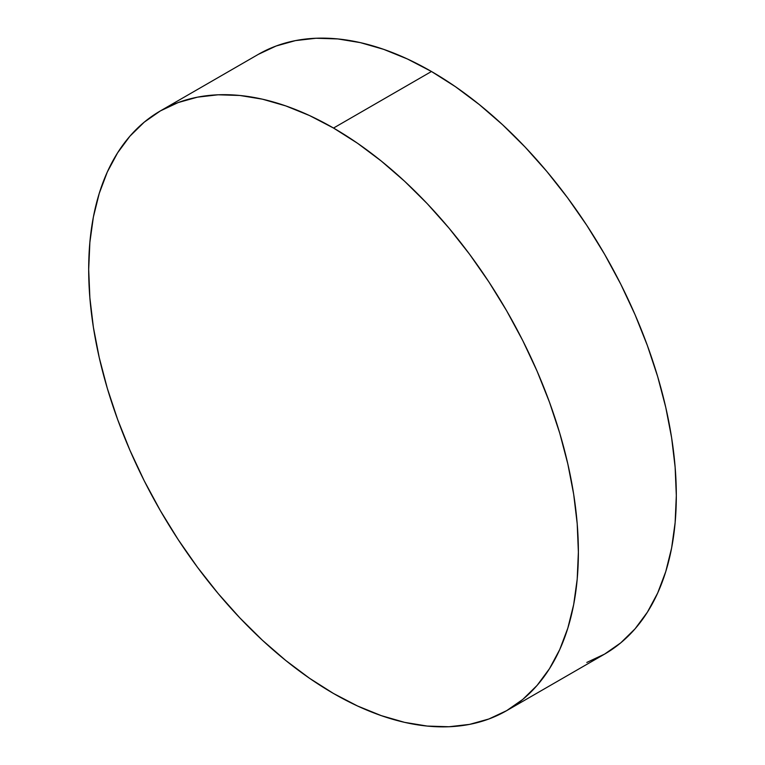 <?xml version="1.0" encoding="UTF-8"?>
<svg xmlns="http://www.w3.org/2000/svg" width="765" height="765" viewBox="0 0 765 765"><rect width="100%" height="100%" fill="white"/><g stroke="black" fill="none" stroke-linecap="round" stroke-linejoin="round"><path stroke-width="1.15" d="M586.793 662.452L604.599 654.104A346.268 199.914 -120 0 0 657.68 376.638A346.268 199.914 -120 0 0 431.47 71.499L333.53 128.051A346.268 199.914 60 0 1 559.741 433.181A346.268 199.914 60 0 1 506.66 710.647A346.268 199.914 60 0 1 333.53 693.501L309.529 678.278L285.766 660.482L262.452 640.286L239.837 617.881L218.111 593.477L197.504 567.314L178.207 539.641L160.401 510.733L144.26 480.86L129.945 450.308L117.6 419.383L107.32 388.362L99.23 357.571L93.387 327.286L89.868 297.805L88.683 269.414L89.868 242.381L93.387 216.973L99.23 193.43L107.32 171.982L117.6 152.828L129.945 136.16L144.26 122.142L160.401 110.896L178.207 102.548L197.504 97.155L218.111 94.793L239.837 95.472L262.452 99.182L285.766 105.905L309.529 115.553L333.53 128.051L357.532 143.265L381.295 161.061L404.609 181.257L427.233 203.662L448.95 228.066L469.557 254.229L488.864 281.903L506.66 310.81L522.801 340.683L537.116 371.235L549.461 402.161L559.741 433.181L567.831 463.973L573.673 494.257L577.202 523.738L578.378 552.129L577.202 579.162L573.673 604.57L567.831 628.113L559.741 649.562L549.461 668.715L537.116 685.383L522.801 699.401L506.66 710.647L488.864 718.995L469.557 724.388L448.95 726.75L427.233 726.071L404.609 722.361L381.295 715.638L357.532 705.99L333.53 693.501A346.268 199.914 60 0 1 107.32 388.362A346.268 199.914 60 0 1 160.401 110.896A346.268 199.914 60 0 1 333.53 128.051L431.47 71.499A346.268 199.914 -120 0 0 258.341 54.353L160.401 110.896M506.66 710.647L604.599 654.104L620.74 642.858L635.055 628.84L647.4 612.172L657.68 593.018L665.77 571.57L671.613 548.027L675.132 522.619L676.317 495.586L675.132 467.195L671.613 437.714L665.77 407.429L657.68 376.638L647.4 345.617L635.055 314.692L620.74 284.14L604.599 254.267L586.793 225.359L567.496 197.686L546.889 171.523L525.163 147.119L502.548 124.714L479.234 104.518L455.471 86.722L431.47 71.499L407.468 59.01L383.705 49.362L360.392 42.639L337.767 38.929L316.05 38.25L295.443 40.612L276.136 46.005L258.341 54.353"/></g></svg>
